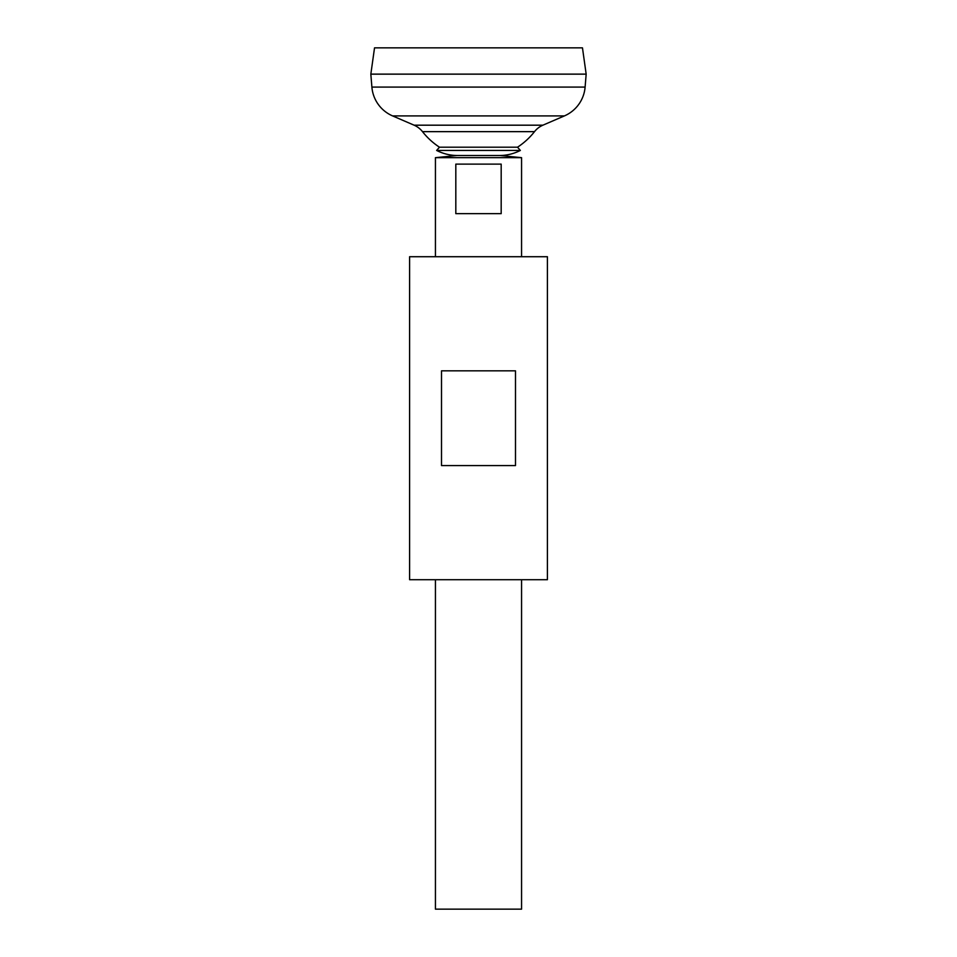 <?xml version="1.0" encoding="UTF-8"?>
<svg xmlns="http://www.w3.org/2000/svg" width="957" height="957" viewBox="0 0 957 957"><rect width="100%" height="100%" fill="white"/><g stroke="black" fill="none" stroke-linecap="round" stroke-linejoin="round"><path stroke-width="1.44" d="M520.369 150.44A46.032 46.032 0 0 1 500.033 155.513L456.968 155.513L500.033 155.513L521.565 157.666L435.435 157.666L456.968 155.513A46.032 46.032 0 0 1 436.631 150.44L520.369 150.44L517.534 147.199A71.261 71.261 0 0 0 534.508 131.647A21.532 21.532 0 0 1 542.894 125.188L564.415 115.905A34.452 34.452 0 0 0 585.11 87.087L586.163 74.168L370.838 74.168L371.89 87.087L585.11 87.087M501.181 164.125L501.181 213.65L455.819 213.65L455.819 164.125L501.181 164.125M435.435 579.703L435.435 909.15L521.565 909.15L521.565 579.703M521.565 256.715L521.565 157.666M435.435 256.715L435.435 157.666M374.534 47.85L582.466 47.85L586.163 74.12L370.838 74.12L374.534 47.85M534.508 131.647L422.492 131.647A21.532 21.532 0 0 0 414.106 125.188L392.585 115.905A34.452 34.452 0 0 1 371.89 87.087M422.492 131.647A71.261 71.261 0 0 0 439.466 147.199L517.534 147.199M439.466 147.199L436.631 150.44M547.404 256.715L409.596 256.715L409.596 579.703L547.404 579.703L547.404 256.715M478.5 370.838L515.488 370.838L515.488 465.58L441.512 465.58L441.512 370.838L478.5 370.838M392.585 115.905L564.415 115.905M414.106 125.188L542.894 125.188"/></g></svg>
